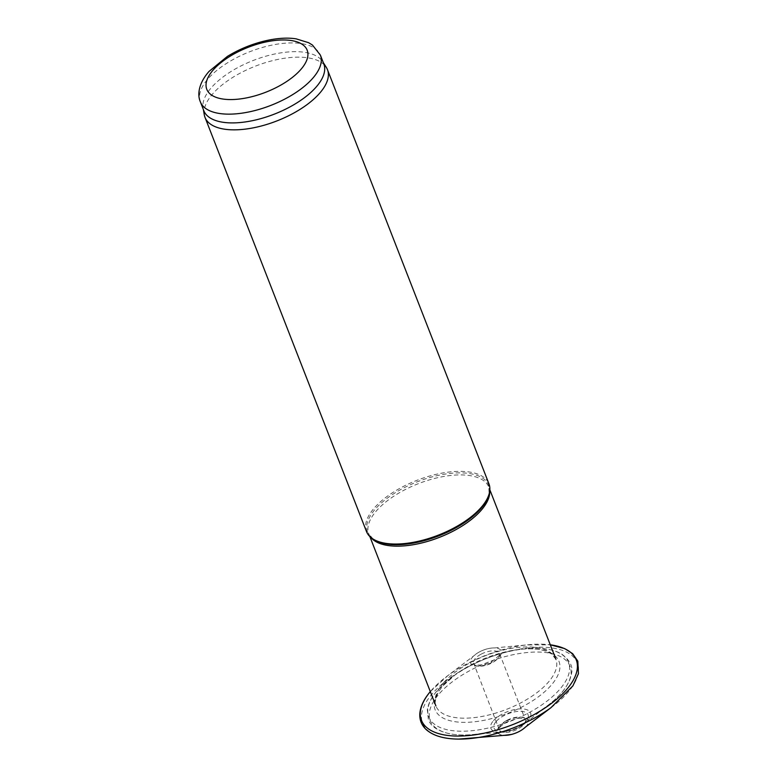 <?xml version="1.0" encoding="UTF-8"?>
<svg xmlns="http://www.w3.org/2000/svg" width="778" height="778" viewBox="0 0 778 778"><rect width="100%" height="100%" fill="white"/><g stroke="black" fill="none" stroke-linecap="round" stroke-linejoin="round"><path stroke-width="0.58" stroke-dasharray="3.89 2.92" d="M204.303 114.852A65.712 29.418 158.7 0 1 213.201 93.311A65.712 29.418 158.7 0 1 275.13 60.023A65.712 29.418 158.7 0 1 326.264 67.307M366.496 531.569A65.712 29.418 158.7 0 1 374.695 507.519A65.712 29.418 158.7 0 1 439.327 473.627A65.712 29.418 158.7 0 1 488.944 483.838M203.807 110.68A64.399 28.835 158.7 0 1 203.116 108.22A64.399 28.835 158.7 0 1 211.84 87.107A64.399 28.835 158.7 0 1 272.533 54.479A64.399 28.835 158.7 0 1 322.646 61.618A64.399 28.835 158.7 0 1 323.804 63.893M370.931 537.52A64.399 28.835 158.7 0 1 368.83 533.932L373.255 539.212A64.963 29.087 158.7 0 1 375.725 508.608A64.963 29.087 158.7 0 1 448.313 473.637A64.963 29.087 158.7 0 1 489.129 494.03L488.817 487.145A64.399 28.835 158.7 0 1 489.702 491.219M369.851 536.548L368.83 533.932A64.399 28.835 158.7 0 1 376.863 510.358A64.399 28.835 158.7 0 1 440.202 477.147A64.399 28.835 158.7 0 1 488.817 487.145L489.839 489.77M443.937 682.384A64.399 28.835 158.7 0 1 507.275 649.173A64.399 28.835 158.7 0 1 555.891 659.18A64.399 28.835 158.7 0 1 506.371 709.429A64.399 28.835 158.7 0 1 435.904 705.957A64.399 28.835 158.7 0 1 443.937 682.384M443.431 685.399A66.47 29.759 158.7 0 1 455.587 674.497A66.47 29.759 158.7 0 1 520.112 649.338A66.47 29.759 158.7 0 1 554.14 681.528A66.47 29.759 158.7 0 1 467.442 722.305A66.47 29.759 158.7 0 1 443.431 685.399M438.179 689.532A74.989 33.571 158.7 0 1 452.203 676.996A74.989 33.571 158.7 0 1 524.284 648.891A74.989 33.571 158.7 0 1 563.194 685A74.989 33.571 158.7 0 1 465.39 731.164A74.989 33.571 158.7 0 1 438.179 689.532M439.658 693.315A74.989 33.571 158.7 0 1 545.981 652.567A74.989 33.571 158.7 0 1 546.662 706.268A74.989 33.571 158.7 0 1 474.57 734.374A74.989 33.571 158.7 0 1 439.658 693.315M493.553 720.564A21.298 9.531 158.7 0 1 521.931 708.865A21.298 9.531 158.7 0 1 527.007 721.644A21.298 9.531 158.7 0 1 499.447 732.39A21.298 9.531 158.7 0 1 493.553 720.564M496.276 721.362A18.293 8.188 158.7 0 1 526.239 712.677A18.293 8.188 158.7 0 1 510.611 730.202A18.293 8.188 158.7 0 1 496.276 721.362M200.393 101.918A64.399 28.835 158.7 0 1 208.426 78.354A64.399 28.835 158.7 0 1 271.775 45.143A64.399 28.835 158.7 0 1 320.39 55.141M506.546 720.554A13.926 6.234 -21.3 0 0 499.35 729.783A13.926 6.234 -21.3 0 0 500.322 731.067A13.926 6.234 -21.3 0 0 516.203 729.861A13.926 6.234 -21.3 0 0 525.315 719.66A13.926 6.234 -21.3 0 0 506.546 720.554M480.746 654.366A13.926 6.234 -21.3 0 0 473.549 663.605A13.926 6.234 -21.3 0 0 474.522 664.889A13.926 6.234 -21.3 0 0 490.403 663.673A13.926 6.234 -21.3 0 0 499.505 653.481A13.926 6.234 -21.3 0 0 480.746 654.366M525.422 727.109A16.464 7.372 -21.3 0 0 524.265 717.472A16.464 7.372 -21.3 0 0 504.407 722.295A16.464 7.372 -21.3 0 0 499.632 734.325A16.464 7.372 -21.3 0 0 504.319 735.336M550.882 707.737A83.061 37.188 -21.3 0 0 550.279 647.724A83.061 37.188 -21.3 0 0 431.897 694.17A83.061 37.188 -21.3 0 0 458.787 739.1M430.302 691.593L447.982 675.528L477.546 652.985C483.177 649.62 488.847 647.928 494.545 647.928A16.464 7.372 -21.3 0 0 477.42 653.082A16.464 7.372 -21.3 0 0 473.442 656.155A16.464 7.372 -21.3 0 0 472.645 665.102A16.464 7.372 -21.3 0 0 496.734 659.374A16.464 7.372 -21.3 0 0 494.545 647.928L526.395 644.952L550.289 644.816A83.061 37.188 -21.3 0 0 526.395 644.952A83.061 37.188 -21.3 0 0 447.982 675.528A83.061 37.188 -21.3 0 0 430.72 691.136A83.061 37.188 -21.3 0 0 430.312 691.623M555.891 659.18L551.174 653.705L545.728 651.108C539.183 648.891 530.645 648.298 520.112 649.338L524.284 648.891C540.204 647.199 552.652 648.891 561.628 653.987C569.973 660.289 573.279 666.785 571.529 673.456C569.632 684.436 561.346 695.376 546.662 706.268L523.088 724.882L514.102 729.608L499.447 732.39L474.57 734.374C449.314 737.447 431.284 729.725 428.338 719.31L427.336 709.818C428.318 703.263 431.878 696.553 438.024 689.678L452.203 676.996L455.587 674.497L443.674 685.175C436.011 692.41 433.725 704.849 435.904 705.957M203.116 108.22L203.35 109.494M322.646 61.618L323.337 62.707M499.35 729.783L473.987 664.101C472.295 664.83 483.235 666.746 492.017 661.446C498.756 656.194 501.256 653.539 499.505 653.481L525.315 719.66C526.609 718.93 524.002 718.464 517.467 718.279L506.06 722.256C497.502 727.945 500.001 728.85 499.35 729.783"/><path stroke-width="1.17" d="M323.337 62.707L326.264 67.307A65.712 29.418 158.7 0 1 327.45 69.631A65.712 29.418 158.7 0 1 276.919 120.911A65.712 29.418 158.7 0 1 205.003 117.371A65.712 29.418 158.7 0 1 204.303 114.852L203.35 109.494M327.45 69.631L488.944 483.838A65.712 29.418 158.7 0 1 489.42 492.775A65.712 29.418 158.7 0 1 438.403 535.118A65.712 29.418 158.7 0 1 372.205 538.473A65.712 29.418 158.7 0 1 366.496 531.569L205.003 117.371M320.39 55.141L323.804 63.893A64.399 28.835 158.7 0 1 274.284 114.152A64.399 28.835 158.7 0 1 203.807 110.68L200.393 101.918A64.399 28.835 158.7 0 0 270.87 105.39A64.399 28.835 158.7 0 0 320.39 55.141L312.445 45.036L308.594 42.683L296.301 38.9C278.806 35.837 250.409 42.197 227.341 56.444L209.068 71.382C198.575 83.275 197.145 94.78 200.393 101.918M489.42 492.775L489.129 494.03A64.963 29.087 158.7 0 1 438.704 535.886A64.963 29.087 158.7 0 1 373.255 539.212L372.205 538.473M489.702 491.219A64.399 28.835 158.7 0 1 439.298 537.404A64.399 28.835 158.7 0 1 370.931 537.52M213.503 69.621A53.886 24.128 158.7 0 1 301.738 44.035A53.886 24.128 158.7 0 1 255.699 95.655A53.886 24.128 158.7 0 1 213.503 69.621M525.422 727.109C521.834 730.454 517.234 732.895 511.593 734.422L504.319 735.336A16.464 7.372 -21.3 0 0 525.422 727.109L550.882 707.737L572.909 685.885L578.433 673.699L577.821 661.144L572.627 653.656L564.692 648.599L550.289 644.816A83.061 37.188 -21.3 0 1 562.163 694.239A83.061 37.188 -21.3 0 1 457.6 736.066A83.061 37.188 -21.3 0 1 430.312 691.623M458.787 739.1A83.061 37.188 -21.3 0 0 472.47 738.312A83.061 37.188 -21.3 0 0 550.882 707.737M369.851 536.548L435.904 705.957M489.839 489.77L555.891 659.18M504.319 735.336L458.719 739.1C444.082 738.993 433.239 735.813 426.169 729.55C421.462 725.125 419.352 719.689 419.848 713.241C420.519 706.191 424.098 698.868 430.565 691.292"/></g></svg>
